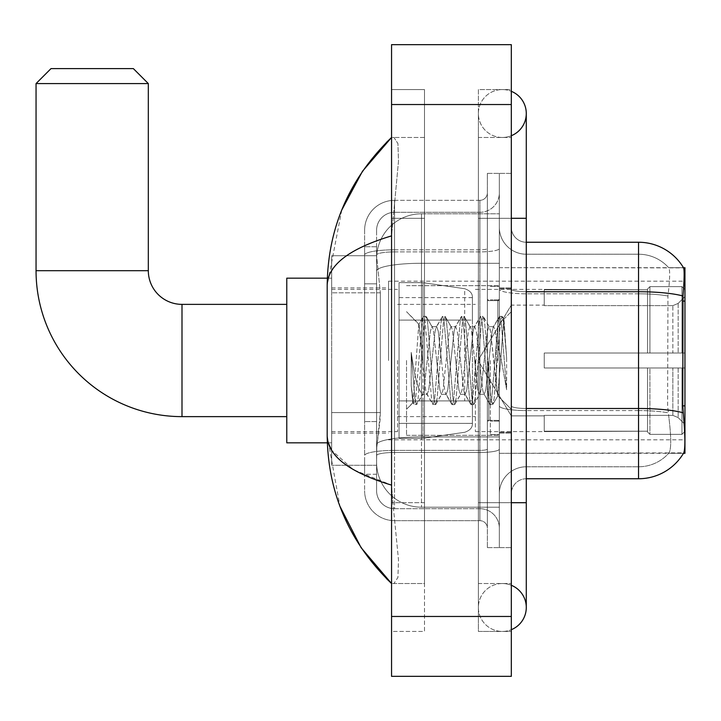 <?xml version="1.0" encoding="UTF-8"?>
<svg xmlns="http://www.w3.org/2000/svg" width="721" height="721" viewBox="0 0 721 721"><rect width="100%" height="100%" fill="white"/><g stroke="black" fill="none" stroke-linecap="round" stroke-linejoin="round"><path stroke-width="0.54" stroke-dasharray="3.6 2.7" d="M684.95 360.5L684.95 281.163L684.95 360.5M388.565 360.5L388.565 281.163L388.565 360.5M380.337 412.574L380.048 420.379L376.777 447.317L380.337 412.574L380.337 292.825L380.337 412.574L331.687 412.574L331.687 465.279L331.687 292.825L331.687 412.574L380.337 412.574M376.777 447.317L376.587 462.287A44.909 44.909 0 0 0 421.497 507.196L499.338 507.196L499.338 263.282L499.338 507.196L421.497 507.196L499.338 507.196L421.497 507.196L421.497 436.926A44.909 7.796 180 0 0 377.128 443.514A44.909 7.796 180 0 1 421.497 436.926L499.338 436.926L499.338 213.804L499.338 436.926L421.497 436.926L421.497 263.282L499.338 263.282L499.338 213.804L499.338 263.282L421.497 263.282L421.497 213.804L499.338 213.804L421.497 213.804A44.909 44.909 0 0 0 376.65 256.334L380.337 292.825L376.65 256.334A44.909 44.909 0 0 1 421.497 213.804L499.338 213.804L421.497 213.804A44.909 44.909 0 0 0 376.587 258.713L376.587 271.078L376.587 258.713A44.909 44.909 0 0 1 421.497 213.804L421.497 507.196A44.909 44.909 0 0 1 376.587 462.287L376.777 447.317M684.95 412.89L684.95 267.689L499.338 267.689L499.338 301.09L499.338 267.689L683.589 267.879C684.49 270.321 684.292 279.694 682.994 296.007L682.778 405.869L683.742 418.883C685.247 437.602 685.247 448.931 683.742 452.86L499.338 453.311L499.338 301.09L499.338 453.311L684.95 453.311L684.95 412.89M331.687 360.5L331.687 442.829L331.687 360.5M376.587 462.287L376.695 465.279L376.587 462.287A44.909 44.909 0 0 0 421.497 507.196A44.909 44.909 0 0 1 376.587 462.287L376.587 271.078L376.587 462.287A44.909 44.909 0 0 0 421.497 507.196A44.909 44.909 0 0 1 376.587 462.287M376.695 465.279L331.687 465.279L376.695 465.279M376.695 255.721L331.687 255.721L331.687 292.825L331.687 255.721L376.695 255.721M511.315 360.5L511.315 287.904L511.315 360.5M499.338 360.5L499.338 285.66L499.338 360.5M490.352 360.5L490.352 434.592L490.352 360.5M683.481 453.311L668.673 453.311L683.481 453.311M669.061 418.883C671.269 437.602 671.269 448.931 669.061 452.86A40.412 40.412 0 0 1 638.545 466.775L526.276 466.775L526.276 418.883L526.276 478.753L526.276 408.483L526.276 466.775L638.545 466.775A40.412 40.412 0 0 0 669.061 452.86C671.269 448.958 671.269 437.629 669.061 418.883L667.619 405.869L667.943 296.007C669.872 279.739 670.169 270.366 668.836 267.879L668.836 267.879A40.412 40.412 0 0 0 638.545 254.225A40.412 40.412 0 0 1 668.836 267.879C670.169 270.33 669.872 279.703 667.943 296.007L667.619 405.869L669.061 418.883M499.338 418.883L499.338 289.121L499.338 418.883M526.276 478.753A14.97 14.97 0 0 0 511.315 493.723L511.315 405.878L511.315 493.723A14.97 14.97 0 0 1 526.276 478.753L638.545 478.753A52.39 52.39 0 0 0 683.742 452.86M499.338 227.277L499.338 289.121L499.338 227.277A26.947 26.947 0 0 0 526.276 254.225A26.947 26.947 0 0 1 499.338 227.277A26.947 26.947 0 0 0 526.276 254.225L526.276 410.564A26.947 4.677 0 0 1 499.338 405.878A26.947 4.677 0 0 0 526.276 410.564L526.276 254.225L638.545 254.225L526.276 254.225M499.338 502.708L499.338 173.391L499.338 547.609L499.338 502.708L499.338 547.609L511.315 547.609L511.315 502.708L511.315 547.609L499.338 547.609L511.315 547.609L499.338 547.609L499.338 218.292L499.338 502.708L511.315 502.708L511.315 173.391L511.315 583.532L511.315 173.391L499.338 173.391L511.315 173.391L499.338 173.391L499.338 218.292L499.338 173.391L511.315 173.391L511.315 631.434L511.315 137.468L511.315 502.708L487.36 502.708L487.36 173.391L487.36 547.609L487.36 502.708L499.338 502.708M683.481 267.689A52.39 52.39 0 0 1 683.589 267.879A52.39 52.39 0 0 0 683.481 267.689L668.673 267.689L683.481 267.689M511.315 405.878L511.315 227.277L511.315 405.878A14.97 2.596 0 0 0 526.276 408.483L526.276 291.726L526.276 408.483A14.97 2.596 0 0 1 511.315 405.878M682.994 296.007A52.39 9.094 180 0 0 638.545 291.726L638.545 242.247L526.276 242.247A14.97 14.97 0 0 1 511.315 227.277A14.97 14.97 0 0 0 526.276 242.247L526.276 291.726L526.276 242.247A14.97 14.97 0 0 1 511.315 227.277M499.338 493.723A26.947 26.947 0 0 1 526.276 466.775A26.947 26.947 0 0 0 499.338 493.723A26.947 26.947 0 0 1 526.276 466.775M376.587 474.265L364.619 474.265L364.619 421.56L364.619 474.265L376.587 474.265L376.587 421.56L376.587 474.265M376.587 230.269A17.962 17.962 0 0 1 394.558 212.307A17.962 17.962 0 0 0 376.587 230.269L376.587 255.009L376.587 230.269A17.962 17.962 0 0 1 394.558 212.307L394.558 508.693A17.962 17.962 0 0 1 376.587 490.731L376.587 255.009L376.587 490.731A17.962 17.962 0 0 0 394.558 508.693L479.88 508.693L479.88 460.791L479.88 520.67L479.88 450.391L479.88 508.693L394.558 508.693L394.558 452.473L479.88 452.473L479.88 460.791L479.88 452.473A19.458 3.38 0 0 0 499.338 449.093L499.338 248.511L499.338 449.093A19.458 3.38 0 0 1 479.88 452.473L479.88 251.89L479.88 452.473L394.558 452.473L394.558 212.307L479.88 212.307A19.458 19.458 0 0 0 499.338 192.849L499.338 248.511L499.338 192.849A19.458 19.458 0 0 1 479.88 212.307L479.88 251.89L479.88 212.307A19.458 19.458 0 0 0 499.338 192.849M364.619 460.791L364.619 490.731L364.619 460.791M394.558 520.67A29.94 29.94 0 0 1 364.619 490.731A29.94 29.94 0 0 0 394.558 520.67L479.88 520.67A7.48 7.48 0 0 1 487.36 528.151L487.36 192.849L487.36 528.151A7.48 7.48 0 0 0 479.88 520.67L394.558 520.67M487.36 360.5L487.36 435.34L487.36 360.5M487.36 173.391L499.338 173.391L487.36 173.391M487.36 547.609L499.338 547.609L487.36 547.609M364.619 230.269A29.94 29.94 0 0 1 394.558 200.33L394.558 450.391L394.558 200.33A29.94 29.94 0 0 0 364.619 230.269L364.619 455.591L364.619 230.269A29.94 29.94 0 0 1 394.558 200.33L479.88 200.33A7.48 7.48 0 0 0 487.36 192.849A7.48 7.48 0 0 1 479.88 200.33L479.88 450.391L479.88 200.33A7.48 7.48 0 0 0 487.36 192.849M394.558 200.33L479.88 200.33M364.619 283.849L364.619 421.56L364.619 246.735L364.619 283.849L376.587 283.849L376.587 421.56L376.587 246.735L376.587 283.849L364.619 283.849M394.558 212.307L479.88 212.307M499.338 528.151A19.458 19.458 0 0 0 479.88 508.693A19.458 19.458 0 0 1 499.338 528.151A19.458 19.458 0 0 0 479.88 508.693M376.587 246.735L364.619 246.735L376.587 246.735M406.527 360.5L406.527 435.34L406.527 360.5M421.497 349.937L418.784 324.351L413.052 402.778L411.204 385.627L411.204 352.38L412.466 360.5C415.188 378.687 418.198 389.457 421.497 392.819L421.497 360.5L421.497 392.819L422.434 394.333L421.497 392.819C418.198 389.457 415.188 378.687 412.466 360.5L411.204 352.38L414.908 398.704L416.495 404.616L414.908 398.704L411.204 352.38L411.204 385.627L413.728 404.283L411.204 385.627L412.8 402.688L414.115 404.616L412.8 402.688L406.527 409.303L413.052 402.778L418.784 324.351L423.236 316.717L422.037 322.296L415.702 398.704L414.115 404.616L416.882 404.283L414.115 404.616L415.702 398.704L422.037 322.296L423.624 316.384L418.784 324.351L406.527 311.697L419.081 324.252L421.497 349.937L421.497 360.5L421.497 349.937L422.434 360.5L421.497 349.937M441.441 360.5L438.278 331.2L436.692 326.667L436.187 327.1L435.105 331.2L428.77 389.8L427.183 394.333L426.688 393.9L425.606 389.8L422.434 360.5L425.606 389.8L426.688 393.9L432.735 404.283L431.546 398.704L425.21 322.296L423.624 316.384L425.994 316.384L424.417 322.296L418.081 398.704L416.882 404.283L422.939 393.9L422.434 394.333L427.183 394.333L432.735 404.283L431.546 398.704L425.21 322.296L423.624 316.384L425.994 316.384L424.417 322.296L418.081 398.704L416.882 404.283L422.434 394.333L427.183 394.333L428.77 389.8L435.105 331.2L436.187 327.1L442.243 316.717L441.045 322.296L434.709 398.704L433.123 404.616L432.735 404.283L435.502 404.616L433.916 398.704L427.58 322.296L425.994 316.384L432.438 327.1L431.942 326.667L430.356 331.2L424.02 389.8L422.939 393.9L424.02 389.8L430.356 331.2L431.942 326.667L436.692 326.667L442.243 316.717L441.045 322.296L434.709 398.704L433.123 404.616L435.502 404.616L433.916 398.704L427.58 322.296L426.39 316.717L431.942 326.667L436.692 326.667L438.278 331.2L444.614 389.8L445.695 393.9L444.614 389.8L441.441 360.5M436.692 360.5L433.519 331.2L432.438 327.1L433.519 331.2L439.864 389.8L441.441 394.333L439.864 389.8L436.692 360.5M460.458 360.5L457.285 331.2L455.699 326.667L455.203 327.1L454.122 331.2L447.777 389.8L446.2 394.333L445.695 393.9L451.752 404.283L450.553 398.704L444.217 322.296L442.631 316.384L442.243 316.717L445.01 316.384L443.424 322.296L437.088 398.704L435.502 404.616L441.946 393.9L441.441 394.333L446.2 394.333L451.752 404.283L450.553 398.704L444.217 322.296L442.631 316.384L445.01 316.384L443.424 322.296L437.088 398.704L435.89 404.283L441.441 394.333L446.2 394.333L447.777 389.8L454.122 331.2L455.203 327.1L461.251 316.717L460.061 322.296L453.725 398.704L452.139 404.616L451.752 404.283L454.509 404.616L452.932 398.704L446.596 322.296L445.01 316.384L451.454 327.1L450.949 326.667L449.363 331.2L443.027 389.8L441.946 393.9L443.027 389.8L449.363 331.2L450.949 326.667L455.699 326.667L461.251 316.717L460.061 322.296L453.725 398.704L452.139 404.616L454.509 404.616L452.932 398.704L446.596 322.296L445.398 316.717L450.949 326.667L455.699 326.667L457.285 331.2L463.621 389.8L464.703 393.9L463.621 389.8L460.458 360.5M455.699 360.5L452.536 331.2L451.454 327.1L452.536 331.2L458.871 389.8L460.458 394.333L458.871 389.8L455.699 360.5M479.465 360.5L476.293 331.2L474.715 326.667L474.211 327.1L473.129 331.2L466.793 389.8L465.207 394.333L464.703 393.9L470.759 404.283L469.56 398.704L463.224 322.296L461.638 316.384L461.251 316.717L464.018 316.384L462.431 322.296L456.096 398.704L454.509 404.616L460.953 393.9L460.458 394.333L465.207 394.333L470.759 404.283L469.56 398.704L463.224 322.296L461.638 316.384L464.018 316.384L462.431 322.296L456.096 398.704L454.906 404.283L460.458 394.333L465.207 394.333L466.793 389.8L473.129 331.2L474.211 327.1L480.267 316.717L479.068 322.296L472.733 398.704L471.146 404.616L470.759 404.283L473.526 404.616L471.94 398.704L465.604 322.296L464.018 316.384L470.462 327.1L469.957 326.667L468.38 331.2L462.035 389.8L460.953 393.9L462.035 389.8L468.38 331.2L469.957 326.667L474.715 326.667L480.267 316.717L479.068 322.296L472.733 398.704L471.146 404.616L473.526 404.616L471.94 398.704L465.604 322.296L464.405 316.717L469.957 326.667L474.715 326.667L476.293 331.2L482.637 389.8L483.719 393.9L482.637 389.8L479.465 360.5M474.715 360.5L471.543 331.2L470.462 327.1L471.543 331.2L477.879 389.8L479.465 394.333L477.879 389.8L474.715 360.5M496.345 338.762L496.345 386.059L490.55 331.2L488.973 326.667L487.387 331.2L481.051 389.8L479.465 394.333L484.215 394.333L489.766 404.283L488.577 398.704L482.241 322.296L480.655 316.384L480.267 316.717L483.034 316.384L481.448 322.296L475.112 398.704L473.526 404.616L479.97 393.9L479.465 394.333L484.215 394.333L489.766 404.283L488.577 398.704L482.241 322.296L480.655 316.384L483.034 316.384L481.448 322.296L475.112 398.704L473.913 404.283L479.97 393.9L481.051 389.8L487.387 331.2L488.973 326.667L493.723 326.667L492.137 331.2L485.801 389.8L484.215 394.333L485.801 389.8L492.137 331.2L493.218 327.1L499.274 316.717L498.076 322.296L491.74 398.704L490.163 404.616L489.766 404.283L492.533 404.616L490.947 398.704L484.611 322.296L483.034 316.384L489.469 327.1L488.973 326.667L493.723 326.667L499.274 316.717L498.076 322.296L491.74 398.704L490.163 404.616L492.533 404.616L490.947 398.704L484.611 322.296L483.421 316.717L489.469 327.1L490.55 331.2L497.697 395.676L503.979 319.385L506.629 357.958L506.629 389.737L501.392 360.5L496.345 338.762L495.309 331.2L493.723 326.667L495.309 331.2L496.345 338.762L496.345 386.059L497.995 395.568L503.718 319.295L506.629 357.958L503.628 322.296L502.041 316.384L500.455 322.296L494.119 398.704L492.533 404.616L494.119 398.704L500.455 322.296L502.041 316.384L503.628 322.296L506.629 357.958L506.629 389.737L501.248 322.296L499.662 316.384L499.274 316.717L502.041 316.384L499.662 316.384L501.248 322.296L506.629 389.737L501.392 360.5L496.345 338.762M286.778 442.829L331.687 442.829L286.778 442.829L286.778 278.171L286.778 442.829L286.778 278.171L286.778 442.829L286.778 304.37L181.998 304.37L181.998 416.63A145.948 145.948 0 0 1 36.05 270.69L36.05 83.573L148.319 83.573L36.05 83.573L148.319 83.573L36.05 83.573L148.319 83.573L133.349 68.603L51.02 68.603L133.349 68.603L148.319 83.573L148.319 270.69L148.319 83.573M286.778 278.171L331.687 278.171L286.778 278.171L286.778 360.5L286.778 304.37L181.998 304.37A33.68 33.68 0 0 1 148.319 270.69L36.05 270.69L36.05 83.573L51.02 68.603L133.349 68.603L51.02 68.603L36.05 83.573M544.247 353.02L544.247 360.5L544.247 353.02L672.864 353.02L544.247 353.02L647.53 353.02L647.53 289.04L647.53 353.02L649.918 353.02L649.918 286.634L649.918 353.02L544.247 353.02L544.247 367.98L647.53 367.98L647.53 431.203L647.53 367.98L544.247 367.98L544.247 353.02L544.247 367.98L544.247 353.02L684.95 353.02L684.95 289.644L684.95 353.02L681.958 353.02L681.958 286.634L681.958 353.02L649.918 353.02L684.95 353.02L684.95 296.574L684.95 353.02L544.247 353.02L647.53 353.02L647.53 289.04L647.53 289.797L544.247 289.4L647.53 289.797L647.53 353.02L647.53 289.04L649.918 286.634L647.53 289.04L647.53 353.02L649.918 353.02L649.918 286.634L681.958 286.634L649.918 286.634L649.918 353.02L544.247 353.02L544.247 367.98L684.95 367.98L684.95 431.356L684.95 367.98L681.958 367.98L681.958 434.366L684.95 431.356L681.958 434.366L681.958 367.98L649.918 367.98L649.918 434.366L681.958 434.366L649.918 434.366L649.918 367.98L647.53 367.98L647.53 431.96L649.918 434.366L647.53 431.96L647.53 367.98L684.95 367.98L684.95 431.356L684.95 424.426L678.164 417.585L672.864 415.377L678.164 417.585L684.95 424.426L684.95 367.98L544.247 367.98L647.53 367.98L647.53 431.203L544.247 431.6L647.53 431.203L647.53 431.96L647.53 367.98L544.247 367.98L544.247 353.02L544.247 367.98L544.247 353.02L684.95 353.02L684.95 289.644L681.958 286.634L684.95 289.644L684.95 353.02L681.958 353.02L681.958 286.634L681.958 353.02L649.918 353.02L684.95 353.02L684.95 296.574L678.164 303.415L684.95 296.574L684.95 353.02L544.247 353.02L647.53 353.02L647.53 289.04L647.53 289.797L544.247 289.797L544.247 305.623L672.864 305.623L544.247 305.623L544.247 289.4L647.53 289.797L647.53 353.02L647.53 289.04L649.918 286.634L647.53 289.04L647.53 353.02L649.918 353.02L649.918 286.634L681.958 286.634L649.918 286.634L649.918 353.02L544.247 353.02L544.247 367.98L684.95 367.98L684.95 431.356L684.95 367.98L681.958 367.98L681.958 434.366L684.95 431.356L681.958 434.366L681.958 367.98L649.918 367.98L649.918 434.366L681.958 434.366L649.918 434.366L649.918 367.98L647.53 367.98L647.53 431.96L649.918 434.366L647.53 431.96L647.53 367.98L684.95 367.98L684.95 431.356L684.95 424.426L678.164 417.585L672.864 415.377L544.247 415.377L672.864 415.377L678.164 417.585L684.95 424.426L684.95 367.98L544.247 367.98L647.53 367.98L647.53 431.203L544.247 431.203L544.247 415.377L544.247 431.6L647.53 431.203L647.53 367.98L544.247 367.98L544.247 353.02M475.382 360.5L475.382 431.6L475.382 360.5M397.55 360.5L397.55 431.6L397.55 360.5M672.864 305.623L678.164 303.415L672.864 305.623L544.247 305.623L672.864 305.623L678.164 303.415L684.95 296.574L684.95 289.644L681.958 286.634L684.95 289.644L684.95 296.574L678.164 303.415L672.864 305.623L544.247 305.623L544.247 289.797L544.247 305.623L672.864 305.623L678.164 303.415L684.95 296.574L684.95 353.02L684.95 289.644L684.95 353.02L681.958 353.02L681.958 286.634L681.958 353.02L649.918 353.02L684.95 353.02L684.95 289.644L681.958 286.634L649.918 286.634L647.53 289.04L647.53 289.797L647.53 289.04L649.918 286.634L681.958 286.634L684.95 289.644L684.95 296.574L678.164 303.415L672.864 305.623L672.864 353.02L684.95 353.02L672.864 353.02L672.864 305.623M464.703 320.088L464.703 288.724C470.065 290.554 472.634 293.519 472.39 297.62L472.39 320.088L399.046 320.088L399.046 438.341L399.046 400.912L472.39 400.912L472.39 423.371L472.39 297.629L472.39 320.088L399.046 320.088L399.046 423.371L399.046 400.912L472.39 400.912L472.39 423.371L472.39 297.629L472.39 320.088L399.046 320.088L399.046 438.341L399.046 400.912L472.39 400.912L472.39 423.371L472.39 297.629L472.39 320.088L399.046 320.088L399.046 423.371L399.046 400.912L422.993 400.912L422.993 282.659L422.993 320.088L399.046 320.088L399.046 282.659L399.046 438.341L399.046 400.912L472.39 400.912L472.39 423.38L399.046 423.371L399.046 400.912L472.39 400.912L472.39 423.38L399.046 423.371L399.046 297.629L399.046 320.088L422.993 320.088L422.993 282.659L422.993 320.088L464.703 320.088L422.993 320.088M181.998 416.63L286.778 416.63L181.998 416.63A145.948 145.948 0 0 1 36.05 270.69L148.319 270.69L36.05 270.69M181.998 304.37A33.68 33.68 0 0 1 148.319 270.69M544.247 415.377L672.864 415.377L544.247 415.377L544.247 431.203L544.247 415.377L672.864 415.377L678.164 417.585L672.864 415.377L544.247 415.377L544.247 431.6L647.53 431.203L544.247 431.203L544.247 415.377M422.993 360.5L422.993 282.659L422.993 360.5M422.993 400.912L422.993 438.341L422.993 400.912L472.39 400.912L472.39 423.38L399.046 423.371M544.247 305.623L544.247 289.4L647.53 289.797L544.247 289.797L544.247 305.623M647.53 367.98L647.53 431.96L649.918 434.366L681.958 434.366L684.95 431.356L684.95 367.98L684.95 431.356L681.958 434.366L681.958 367.98L681.958 434.366L649.918 434.366L649.918 367.98L649.918 434.366L647.53 431.96L647.53 367.98L649.918 367.98L647.53 367.98M647.53 431.203L647.53 431.96L647.53 431.203M681.958 367.98L649.918 367.98L681.958 367.98M684.95 367.98L684.95 431.356L684.95 424.426L678.164 417.585L684.95 424.426L684.95 367.98L678.164 367.98L684.95 367.98M672.864 367.98L544.247 367.98L544.247 360.5L544.247 367.98L672.864 367.98L672.864 415.377L672.864 367.98M133.349 68.603L51.02 68.603M502.33 583.532A23.946 23.946 0 0 0 478.383 607.488A23.946 23.946 0 0 0 511.315 629.685A23.946 23.946 0 0 1 502.33 631.434A23.946 23.946 0 0 0 511.315 629.685A23.946 23.946 0 0 1 478.383 607.488A23.946 23.946 0 0 1 511.315 585.281A23.946 23.946 0 0 0 502.33 583.532A23.946 23.946 0 0 1 526.276 607.488A23.946 23.946 0 0 0 502.33 583.532M502.33 137.468A23.946 23.946 0 0 1 478.383 113.512A23.946 23.946 0 0 1 511.315 91.315A23.946 23.946 0 0 0 502.33 89.566A23.946 23.946 0 0 1 511.315 91.315A23.946 23.946 0 0 0 478.383 113.512A23.946 23.946 0 0 0 511.315 135.719A23.946 23.946 0 0 1 502.33 137.468A23.946 23.946 0 0 0 526.276 113.512A23.946 23.946 0 0 1 502.33 137.468M511.315 502.708L478.383 502.708L511.315 502.708L478.383 502.708L478.383 218.292L478.383 631.434L511.315 631.434L478.383 631.434L478.383 89.566L511.315 89.566L511.315 218.292L511.315 89.566L478.383 89.566L478.383 583.532L478.383 502.708L526.276 502.708L502.33 502.708L526.276 502.708L526.276 607.488M511.315 218.292L478.383 218.292L526.276 218.292L478.383 218.292L502.33 218.292L478.383 218.292L478.383 137.468L478.383 218.292L526.276 218.292L526.276 502.708M341.772 210L327.19 285.354L327.19 435.646L339.952 506.322M391.557 44.657L511.315 44.657L511.315 676.343L391.557 676.343L391.557 44.657M391.557 218.292L391.557 502.708L391.557 89.566L391.557 218.292L424.489 218.292L424.489 631.434L391.557 631.434L391.557 502.708L391.557 631.434L424.489 631.434L424.489 89.566L391.557 89.566L424.489 89.566L424.489 502.708L424.489 218.292L391.557 218.292M478.383 583.532L511.315 583.532L478.383 583.532M478.383 137.468L511.315 137.468L478.383 137.468M424.489 583.532L424.489 502.708L424.489 583.532L391.557 583.532L393.954 583.532L397.92 577.431L398.497 559.875L392.918 502.708L398.497 559.838L397.929 577.404L393.954 583.532L424.489 583.532M327.19 285.354C327.676 265.202 349.126 248.709 391.557 235.884L398.497 161.162L397.929 143.596L393.954 137.468L391.557 137.468L393.954 137.468L397.92 143.569L398.497 161.125L391.557 235.884L391.557 485.116L392.918 502.708L391.557 485.116L353.29 469.668L331.687 450.319M424.489 137.468L393.954 137.468L424.489 137.468M391.557 235.884L391.557 485.116M328.262 442.829L327.19 435.646M684.95 405.869L682.778 405.869M684.95 301.09L682.778 301.09M377.768 269.312A44.909 7.796 180 0 1 421.497 263.282A44.909 7.796 180 0 0 377.768 269.312M376.587 258.713A44.909 44.909 0 0 1 421.497 213.804L421.497 436.926A44.909 7.796 0 0 0 376.587 444.722A44.909 7.796 180 0 1 421.497 436.926L421.497 213.804A44.909 44.909 0 0 0 376.65 256.334M380.337 292.825L331.687 292.825L380.337 292.825M526.276 291.726A14.97 2.596 0 0 1 511.315 289.121A14.97 2.596 0 0 0 526.276 291.726L638.545 291.726L638.545 466.775L638.545 254.225A40.412 40.412 0 0 1 668.836 267.879A40.412 40.412 0 0 0 638.545 254.225L638.545 293.808A40.412 7.021 180 0 1 667.943 296.007A40.412 7.021 180 0 0 638.545 293.808L638.545 410.564A40.412 7.021 180 0 1 668.187 412.809A40.412 7.021 180 0 0 638.545 410.564L638.545 478.753M683.157 412.809A52.39 9.094 180 0 0 638.545 408.483L526.276 408.483M638.545 293.808L526.276 293.808A26.947 4.677 0 0 1 499.338 289.121A26.947 4.677 0 0 0 526.276 293.808L638.545 293.808M638.545 410.564L526.276 410.564L638.545 410.564M394.558 450.391A29.94 5.2 180 0 0 364.619 455.591A29.94 5.2 180 0 1 394.558 450.391L479.88 450.391A7.48 1.298 0 0 0 487.36 449.093A7.48 1.298 0 0 1 479.88 450.391L394.558 450.391M487.36 218.292L499.338 218.292L487.36 218.292M394.558 249.808L479.88 249.808A7.48 1.298 -0 0 0 487.36 248.511A7.48 1.298 0 0 1 479.88 249.808L394.558 249.808A29.94 5.2 180 0 0 364.619 255.009A29.94 5.2 180 0 1 394.558 249.808M394.558 251.89L479.88 251.89A19.458 3.38 0 0 0 499.338 248.511A19.458 3.38 0 0 1 479.88 251.89L394.558 251.89A17.962 3.118 180 0 0 376.587 255.009A17.962 3.118 180 0 1 394.558 251.89M394.558 452.473A17.962 3.118 180 0 0 376.587 455.591A17.962 3.118 180 0 1 394.558 452.473M394.558 508.693A17.962 17.962 0 0 1 376.587 490.731M376.587 421.56L364.619 421.56L376.587 421.56M497.841 360.5L497.841 300.621L497.841 360.5M488.856 360.5L488.856 420.379L488.856 360.5M678.164 367.98L678.164 417.585L678.164 367.98M678.164 303.415L678.164 353.02L678.164 303.415M399.046 282.659L422.993 282.659L464.703 288.724C470.065 290.554 472.634 293.519 472.39 297.62L472.39 320.088L472.39 297.62C472.634 293.519 470.065 290.554 464.703 288.724L422.993 282.659L399.046 282.659L422.993 282.659L464.703 288.724L464.703 400.912M391.557 104.536L511.315 104.536M391.557 616.464L511.315 616.464M424.489 502.708L391.557 502.708L424.489 502.708M424.489 218.292L392.918 218.292L424.489 218.292M421.497 436.926L499.338 436.926L421.497 436.926M421.497 263.282L499.338 263.282L421.497 263.282A44.909 7.796 180 0 0 376.587 271.078A44.909 7.796 0 0 1 421.497 263.282M388.565 281.163L684.95 281.163M331.687 287.904L388.565 287.904M331.687 433.096L388.565 433.096M388.565 439.837L684.95 439.837M499.338 287.904L511.315 287.904L499.338 287.904M490.352 434.592L499.338 434.592L490.352 434.592M499.338 299.873L490.352 299.873L499.338 299.873M499.338 421.127L490.352 421.127L499.338 421.127M490.352 286.408L499.338 286.408L490.352 286.408M499.338 433.096L511.315 433.096L499.338 433.096M487.36 300.621L499.338 300.621L487.36 300.621M487.36 420.379L499.338 420.379L487.36 420.379M499.338 432.348L511.315 432.348L499.338 432.348M497.841 300.621L499.338 299.125L497.841 300.621L488.856 300.621L487.36 299.125L488.856 300.621L497.841 300.621M488.856 420.379L497.841 420.379L499.338 421.875L497.841 420.379L488.856 420.379L487.36 421.875L488.856 420.379M406.527 435.34L499.338 435.34L406.527 435.34M503.718 319.295L511.315 311.697L503.718 319.295M497.688 395.676L511.315 409.303L497.688 395.676M406.527 285.66L499.338 285.66L406.527 285.66M499.338 288.652L511.315 288.652L499.338 288.652M498.004 395.568L492.921 404.283L498.004 395.568M503.979 319.385L502.429 316.717L503.979 319.385M544.247 415.882L511.315 415.882L544.247 415.882L511.315 415.882L478.032 360.5L511.315 305.118L478.032 360.5L511.315 415.882L478.032 360.5L511.315 305.118L544.247 305.118M475.382 431.6L544.247 431.6M397.55 416.63L475.382 416.63M331.687 431.6L397.55 431.6M331.687 289.4L397.55 289.4M397.55 304.37L475.382 304.37M475.382 289.4L544.247 289.4M472.39 297.62L399.046 297.629M399.046 438.341L422.993 438.341L464.703 432.276C470.065 430.446 472.634 427.481 472.39 423.38L472.39 423.38C472.634 427.481 470.065 430.446 464.703 432.276L422.993 438.341L399.046 438.341L422.993 438.341L464.703 432.276C470.065 430.446 472.634 427.481 472.39 423.38M327.325 442.829L331.687 442.829M327.325 278.171L331.687 278.171M478.383 502.708L478.383 607.488L478.383 502.708M478.383 218.292L478.383 113.512L478.383 218.292M526.276 218.292L526.276 113.512"/><path stroke-width="1.08" d="M684.95 405.869L682.778 405.869L683.742 418.883C685.247 437.629 685.247 448.958 683.742 452.86L683.481 453.311L684.95 453.311L684.95 267.689L683.589 267.879A52.39 52.39 0 0 0 638.545 242.247A52.39 52.39 0 0 1 683.481 267.689A52.39 52.39 0 0 0 638.545 242.247L526.276 242.247M683.742 452.86A52.39 52.39 0 0 1 638.545 478.753L526.276 478.753M682.778 405.869L682.994 296.007C684.292 279.73 684.49 270.348 683.589 267.879A52.39 52.39 0 0 0 638.545 242.247L638.545 291.726L526.276 291.726M286.778 416.63L181.998 416.63A145.948 145.948 0 0 1 36.05 270.69L36.05 83.573L51.02 68.603L133.349 68.603L148.319 83.573L36.05 83.573M181.998 416.63L181.998 304.37A33.68 33.68 0 0 1 148.319 270.69L148.319 83.573M327.325 278.171L286.778 278.171L286.778 442.829L327.325 442.829M511.315 502.708L526.276 502.708L526.276 113.512A23.946 23.946 0 0 1 511.315 135.719A23.946 23.946 0 0 0 511.315 91.315A23.946 23.946 0 0 1 526.276 113.512A23.946 23.946 0 0 0 511.315 91.315A23.946 23.946 0 0 1 526.276 113.512M511.315 629.685A23.946 23.946 0 0 0 511.315 585.281A23.946 23.946 0 0 1 511.315 629.685A23.946 23.946 0 0 0 526.276 607.488A23.946 23.946 0 0 1 511.315 629.685M391.557 235.884C349.225 248.646 327.767 265.139 327.19 285.354L327.19 435.646C327.676 455.798 349.126 472.291 391.557 485.116M391.557 676.343L511.315 676.343L511.315 44.657L391.557 44.657L391.557 676.343M327.19 285.354C327.839 227.791 349.288 178.493 391.557 137.468L362.51 171.228L341.772 210M339.952 506.322L361.068 547.645L391.557 583.532C349.288 542.498 327.839 493.209 327.19 435.646M331.687 450.319L328.262 442.829M684.95 301.09L682.778 301.09M638.545 478.753L638.545 291.726A52.39 9.094 180 0 1 682.994 296.007M683.157 412.809A52.39 9.094 180 0 0 638.545 408.483L526.276 408.483M36.05 270.69L148.319 270.69M511.315 218.292L526.276 218.292M391.557 616.464L511.315 616.464M391.557 104.536L511.315 104.536M286.778 304.37L181.998 304.37M526.276 502.708L526.276 607.488M391.557 137.468L386.348 142.497M391.557 583.532L386.348 578.503"/></g></svg>
